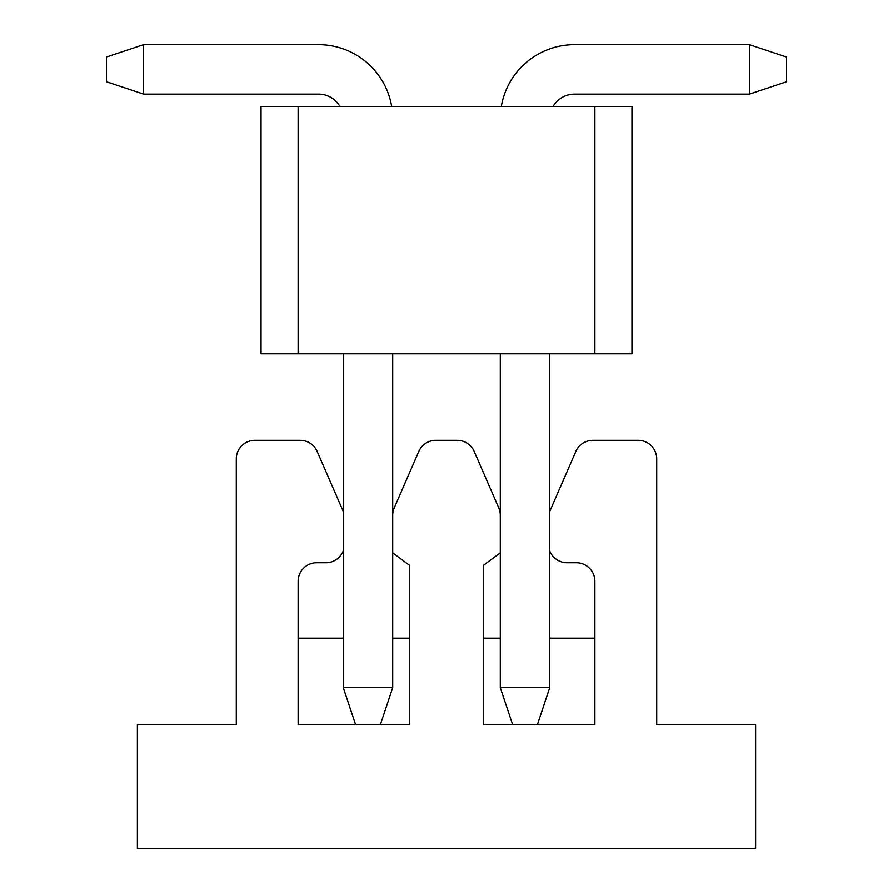 <?xml version="1.0" encoding="UTF-8"?>
<svg xmlns="http://www.w3.org/2000/svg" width="893" height="893" viewBox="0 0 893 893"><rect width="100%" height="100%" fill="white"/><g stroke="black" fill="none" stroke-linecap="round" stroke-linejoin="round"><path stroke-width="1.34" d="M392.719 353.762L392.719 687.61L380.351 724.703L409.407 724.703L409.407 565.202L392.719 552.834M409.407 638.149L392.719 638.149M343.258 638.149L298.128 638.149M343.258 550.836A18.552 18.552 0 0 1 325.945 562.724L316.669 562.724A18.552 18.552 0 0 0 298.128 581.276L298.128 724.703L355.615 724.703L343.258 687.61L392.719 687.61M500.281 515.272A18.552 18.552 0 0 0 498.752 507.871L474.228 451.467A18.552 18.552 0 0 0 457.216 440.316L435.784 440.316A18.552 18.552 0 0 0 418.772 451.467L394.248 507.871A18.552 18.552 0 0 0 392.719 515.272M343.258 511.455A18.552 18.552 0 0 0 342.957 510.718L317.194 451.467A18.552 18.552 0 0 0 300.182 440.316L254.851 440.316A18.552 18.552 0 0 0 236.299 458.868L236.299 724.703L137.388 724.703L137.388 848.35L755.612 848.35L755.612 724.703L656.701 724.703L656.701 458.868A18.552 18.552 0 0 0 638.149 440.316L592.818 440.316A18.552 18.552 0 0 0 575.806 451.467L550.043 510.718A18.552 18.552 0 0 0 549.742 511.455M549.742 550.836A18.552 18.552 0 0 0 567.055 562.724L576.331 562.724A18.552 18.552 0 0 1 594.872 581.276L594.872 724.703L483.593 724.703L483.593 565.202L500.281 552.834M594.872 638.149L549.742 638.149M549.742 353.762L549.742 687.61L500.281 687.61L500.281 353.762L500.281 638.149L483.593 638.149M549.742 687.61L537.385 724.703M500.281 687.61L500.281 353.762L500.281 687.61L500.281 353.762L500.281 687.61L500.281 353.762L500.281 687.61L512.649 724.703M574.478 94.111A24.725 24.725 0 0 0 553.057 106.468A24.725 24.725 0 0 1 574.478 94.111A24.725 24.725 0 0 0 553.057 106.468A24.725 24.725 0 0 1 574.478 94.111A24.725 24.725 0 0 0 553.057 106.468A24.725 24.725 0 0 1 574.478 94.111A24.725 24.725 0 0 0 553.057 106.468A24.725 24.725 0 0 1 574.478 94.111A24.725 24.725 0 0 0 553.057 106.468A24.725 24.725 0 0 1 574.478 94.111L749.428 94.111L749.428 44.65L574.478 44.65A74.186 74.186 0 0 0 501.319 106.468M574.478 44.65L749.428 44.65L574.478 44.65L749.428 44.65L574.478 44.65L749.428 44.65L574.478 44.65L749.428 44.65L574.478 44.65L749.428 44.65L786.532 57.018L786.532 81.743L749.428 94.111M500.281 638.149L500.281 353.762L500.281 638.149M380.351 724.703L355.615 724.703M391.681 106.468A74.186 74.186 0 0 0 318.522 44.65L143.572 44.65L143.572 94.111L318.522 94.111A24.725 24.725 0 0 1 339.943 106.468A24.725 24.725 0 0 0 318.522 94.111A24.725 24.725 0 0 1 339.943 106.468A24.725 24.725 0 0 0 318.522 94.111A24.725 24.725 0 0 1 339.943 106.468A24.725 24.725 0 0 0 318.522 94.111A24.725 24.725 0 0 1 339.943 106.468A24.725 24.725 0 0 0 318.522 94.111A24.725 24.725 0 0 1 339.943 106.468A24.725 24.725 0 0 0 318.522 94.111M343.258 353.762L343.258 687.61M143.572 94.111L106.468 81.743L106.468 57.018L143.572 44.65M261.035 106.468L631.965 106.468L631.965 353.762L261.035 353.762L261.035 106.468M298.128 353.762L298.128 106.468M594.872 106.468L594.872 353.762"/></g></svg>
